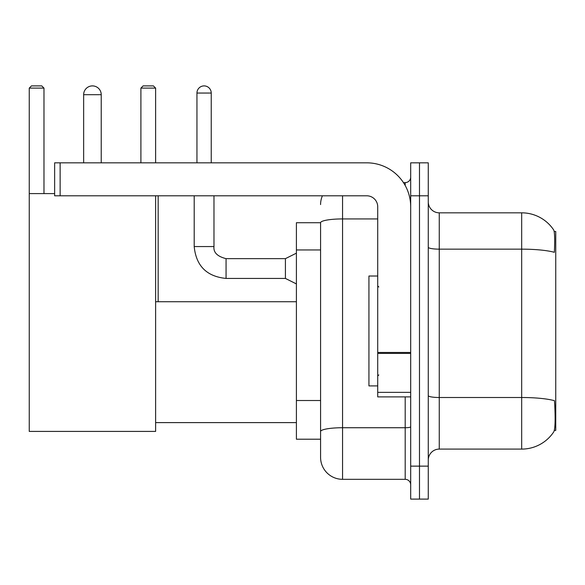 <?xml version="1.0" encoding="UTF-8"?>
<svg xmlns="http://www.w3.org/2000/svg" width="585" height="585" viewBox="0 0 585 585"><rect width="100%" height="100%" fill="white"/><g stroke="black" fill="none" stroke-linecap="round" stroke-linejoin="round"><path stroke-width="0.88" d="M554.324 430.414L555.75 430.414L555.75 231.506L554.192 231.506M320.58 222.717L296.405 222.717L296.405 439.211L320.58 439.211L320.58 457.338L320.58 222.717M439.262 449.097L521.681 449.097A38.464 38.464 0 0 0 553.841 431.737L553.622 432.066L553.841 431.737C555.158 428.644 555.465 419.774 554.748 405.142L554.463 400.696A38.464 6.676 180 0 0 521.681 397.507L521.681 212.83A38.464 38.464 0 0 1 553.622 229.861L553.622 229.861A38.464 38.464 0 0 0 521.681 212.83L439.262 212.83A10.991 10.991 0 0 1 428.271 201.84A10.991 10.991 0 0 0 439.262 212.83L439.262 449.097A10.991 10.991 0 0 0 428.271 460.088M419.482 466.135L419.482 499.1L428.271 499.1L428.271 466.135L419.482 466.135L419.482 499.1L410.692 499.1L410.692 466.135L419.482 466.135L419.482 195.792L419.482 466.135M410.692 466.135L410.692 162.827L419.482 162.827L419.482 195.792L419.482 162.827L428.271 162.827L428.271 466.135M428.271 247.243A10.991 1.909 0 0 0 439.262 249.151L521.681 249.151A38.464 6.676 180 0 1 554.383 252.318C554.909 239.653 554.697 232.238 553.754 230.059A38.464 38.464 0 0 0 521.681 212.83A38.464 38.464 0 0 1 553.754 230.059M342.554 195.792L342.554 479.32L405.193 479.32L405.193 396.901M403.445 182.608L405.193 182.608A5.492 5.492 0 0 0 410.692 177.109M320.58 445.251L320.58 435.364M410.692 484.811A5.492 5.492 0 0 0 405.193 479.32M320.58 204.582A21.981 21.981 0 0 1 322.415 195.792M342.554 479.32A21.981 21.981 0 0 1 320.58 457.338M377.72 276.018L368.93 276.018L368.93 385.91L377.72 385.91M83.648 94.69A8.79 8.79 0 0 1 92.437 85.9A8.79 8.79 0 0 1 101.227 94.69L83.648 94.69L83.648 162.827M101.227 162.827L101.227 94.69M155.625 195.792L155.625 431.408L29.25 431.408L29.25 88.101L31.451 85.9L41.776 85.9L43.977 88.101L29.25 88.101M43.977 193.598L43.977 88.101M29.25 193.598L54.639 193.598M155.625 88.101L140.905 88.101L143.098 85.9L153.431 85.9L155.625 88.101L155.625 162.827M140.905 88.101L140.905 162.827M158.155 301.728L158.155 195.792M410.692 396.901L377.72 396.901L377.72 352.462L410.692 352.462M410.692 206.783A43.955 43.955 0 0 0 366.736 162.827L60.131 162.827L60.131 195.792L366.736 195.792A10.991 10.991 0 0 1 377.72 206.783L377.72 352.462M60.131 195.792L54.639 195.792L54.639 162.827L60.131 162.827M196.948 162.827L196.948 93.044A7.144 7.144 0 0 1 204.092 85.9A7.144 7.144 0 0 1 211.236 93.044L211.236 162.827M296.405 283.93L285.414 278.431L285.414 258.65L296.405 253.159M194.198 195.792L194.198 246.563L213.978 246.563L213.978 195.792M320.58 249.963L296.405 249.963M320.58 400.513L296.405 400.513M521.681 449.097L521.681 397.507L439.262 397.507A10.991 1.909 0 0 1 428.271 395.599M428.271 195.792L410.692 195.792M410.692 426.772A5.492 0.951 0 0 1 405.193 427.73L342.554 427.73A21.981 3.817 180 0 0 320.58 431.547M320.58 222.746A21.981 3.817 180 0 1 342.554 218.929L377.72 218.929M405.193 185.504L405.193 182.608M410.692 353.413L377.72 353.413M377.72 392.359L410.692 392.359M285.414 278.431L226.066 278.431C206.732 276.522 196.114 265.897 194.198 246.563C196.114 265.897 206.732 276.522 226.066 278.431C206.732 276.522 196.114 265.897 194.198 246.563C196.114 265.897 206.732 276.522 226.066 278.431C206.732 276.522 196.114 265.897 194.198 246.563C196.114 265.897 206.732 276.522 226.066 278.431C206.732 276.522 196.114 265.897 194.198 246.563C196.114 265.897 206.732 276.522 226.066 278.431C206.732 276.522 196.114 265.897 194.198 246.563C196.114 265.897 206.732 276.522 226.066 278.431C206.732 276.522 196.114 265.897 194.198 246.563C196.114 265.897 206.732 276.522 226.066 278.431C206.732 276.522 196.114 265.897 194.198 246.563C196.114 265.897 206.732 276.522 226.066 278.431C206.732 276.522 196.114 265.897 194.198 246.563C196.114 265.897 206.732 276.522 226.066 278.431L226.066 258.672M196.948 93.044L211.236 93.044M378.824 287.008L377.72 285.904M378.824 374.919L377.72 376.016M155.625 422.611L296.405 422.611M155.625 301.728L296.405 301.728M213.978 246.563C213.313 252.427 217.342 256.457 226.066 258.65C217.342 256.457 213.313 252.427 213.978 246.563C213.313 252.427 217.342 256.457 226.066 258.65C217.342 256.457 213.313 252.427 213.978 246.563C213.313 252.427 217.342 256.457 226.066 258.65C217.342 256.457 213.313 252.427 213.978 246.563C213.313 252.427 217.342 256.457 226.066 258.65C217.342 256.457 213.313 252.427 213.978 246.563C213.313 252.427 217.342 256.457 226.066 258.65C217.342 256.457 213.313 252.427 213.978 246.563C213.313 252.427 217.342 256.457 226.066 258.65C217.342 256.457 213.313 252.427 213.978 246.563C213.313 252.427 217.342 256.457 226.066 258.65C217.342 256.457 213.313 252.427 213.978 246.563C213.313 252.427 217.342 256.457 226.066 258.65C217.342 256.457 213.313 252.427 213.978 246.563C213.313 252.427 217.342 256.457 226.066 258.65L285.414 258.65M194.198 246.563C196.114 265.897 206.732 276.522 226.066 278.431"/></g></svg>
